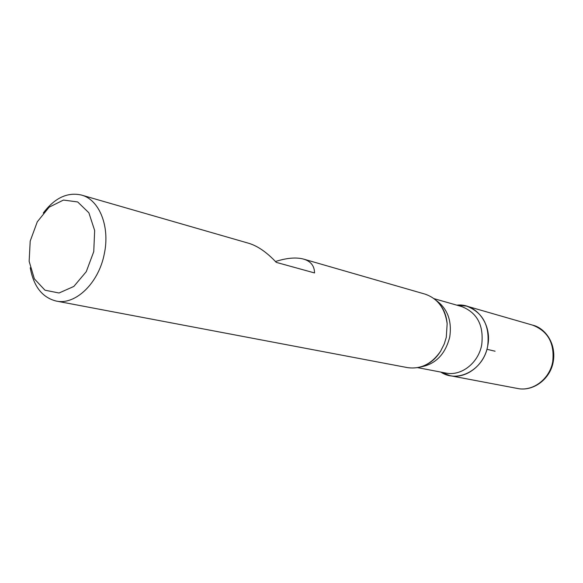 <?xml version="1.0" encoding="UTF-8"?>
<svg xmlns="http://www.w3.org/2000/svg" width="583" height="583" viewBox="0 0 583 583"><rect width="100%" height="100%" fill="white"/><g stroke="black" fill="none" stroke-linecap="round" stroke-linejoin="round"><path stroke-width="0.87" d="M43.28 213.043C54.729 197.907 67.453 191.909 81.438 195.05C99.307 199.583 110.209 226.539 104.306 253.802C98.775 283.083 75.382 305.448 56.172 301.047L407.459 367.611C420.715 369.469 431.77 363.981 440.624 351.155L444.239 343.999L446.279 337.353L447.154 323.747C445.04 308.312 437.644 298.423 424.978 294.102L303.597 259.1C296.186 257.103 286.814 257.905 275.489 261.519M56.172 301.047C42.275 297.541 33.625 286.45 30.236 267.772M81.438 195.05L248.81 243.308C257.744 246.019 266.897 252.373 276.276 262.372L314.543 272.939C314.448 265.877 310.797 261.264 303.597 259.1M487.672 346.127C483.744 369.658 457.779 383.57 440.835 372.092L450.061 375.685C466.167 379.205 484.32 365.213 487.672 346.127C489.997 325.882 482.986 312.546 466.648 306.111L456.788 305.157C475.939 302.796 492.511 324.141 487.672 346.127M30.199 241.092L29.15 261.366L34.375 278.871L44.986 290.203L59.043 293.001L73.815 286.45L86.262 271.678L93.746 251.645L94.665 230.533L88.871 212.78L77.677 201.951L63.467 200.056L49.089 207.205L37.276 221.839L30.199 241.092M495.076 351.206L486.929 349.283M417.603 367.633L445.776 373.04C461.153 376.436 478.505 363.041 481.718 344.786C483.941 325.409 477.244 312.663 461.627 306.541L434.043 298.656M436.128 300.391C447.555 308.64 452.087 320.876 449.726 337.083C445.266 354.435 435.435 364.419 420.241 367.028M532.629 325.139C544.653 327.792 556.576 342.993 553.216 361.926C550.235 379.205 533.117 391.827 517.536 388.475C532.738 391.769 549.689 379.139 552.706 361.788C554.739 343.372 548.049 331.151 532.629 325.139L466.648 306.111M425.401 365.082C431.391 362.437 436.463 357.794 440.624 351.155M439.852 304.45C444.006 309.515 446.44 315.942 447.154 323.747M517.536 388.475L450.061 375.685"/></g></svg>
